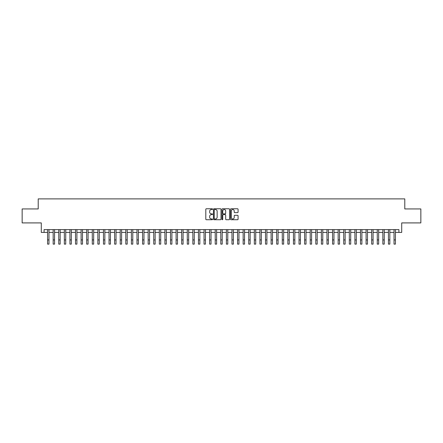 <?xml version="1.0" encoding="UTF-8"?>
<svg xmlns="http://www.w3.org/2000/svg" width="443" height="443" viewBox="0 0 443 443"><rect width="100%" height="100%" fill="white"/><g stroke="black" fill="none" stroke-linecap="round" stroke-linejoin="round"><path stroke-width="0.66" d="M212.557 209.151A0.382 0.382 0 0 0 212.175 208.764L206.349 208.764A0.548 0.548 0 0 0 205.801 209.312L205.801 219.185A0.548 0.548 0 0 0 206.349 219.734L212.175 219.734A0.382 0.382 0 0 0 212.557 219.351A0.382 0.382 0 0 0 212.175 218.969L211.422 218.969A1.755 1.755 0 0 1 209.666 217.214L209.666 216.389A1.755 1.755 0 0 1 211.422 214.633L212.175 214.633A0.382 0.382 0 0 0 212.557 214.251A0.382 0.382 0 0 0 212.175 213.864L211.422 213.864A1.755 1.755 0 0 1 209.666 212.108L209.666 211.289A1.755 1.755 0 0 1 211.422 209.533L212.175 209.533A0.382 0.382 0 0 0 212.557 209.151M237.531 212.629A0.548 0.548 0 0 0 238.079 212.081L238.079 209.312A0.548 0.548 0 0 0 237.531 208.764L231.058 208.764A0.548 0.548 0 0 0 230.51 209.312L230.51 219.185A0.548 0.548 0 0 0 231.058 219.734L237.531 219.734A0.548 0.548 0 0 0 238.079 219.185L238.079 215.841A0.548 0.548 0 0 0 237.531 215.292L234.762 215.292A0.548 0.548 0 0 0 234.214 215.841L234.214 217.502A1.467 1.467 0 0 1 232.747 218.969A1.467 1.467 0 0 1 231.279 217.502L231.279 211.001A1.467 1.467 0 0 1 232.747 209.533A1.467 1.467 0 0 1 234.214 211.001L234.214 212.081A0.548 0.548 0 0 0 234.762 212.629L237.531 212.629M44.084 232.409L44.084 229.618L398.916 229.618L398.916 232.409L401.712 232.409L401.712 222.912L420.85 222.912L420.85 208.941L404.786 208.941L404.786 198.885L38.214 198.885L38.214 208.941L22.15 208.941L22.15 222.912L41.288 222.912L41.288 232.409L47.573 232.409M221.018 209.312A0.548 0.548 0 0 0 220.47 208.764L213.997 208.764A0.548 0.548 0 0 0 213.448 209.312L213.448 219.185A0.548 0.548 0 0 0 213.997 219.734L220.47 219.734A0.548 0.548 0 0 0 221.018 219.185L221.018 209.312M222.53 208.764L229.003 208.764A0.548 0.548 0 0 1 229.552 209.312L229.552 219.185A0.548 0.548 0 0 1 229.003 219.734L226.229 219.734A0.548 0.548 0 0 1 225.681 219.185L225.681 215.182A0.548 0.548 0 0 0 225.133 214.633L223.294 214.633A0.548 0.548 0 0 0 222.746 215.182L222.746 219.351A0.382 0.382 0 0 1 222.364 219.734A0.382 0.382 0 0 1 221.982 219.351L221.982 209.312A0.548 0.548 0 0 1 222.53 208.764M48.974 232.409L53.166 232.409M54.561 232.409L58.753 232.409M60.148 232.409L64.34 232.409M65.736 232.409L69.928 232.409M71.323 232.409L75.515 232.409M76.91 232.409L81.102 232.409M82.498 232.409L86.69 232.409M88.085 232.409L92.277 232.409M93.678 232.409L97.864 232.409M99.265 232.409L103.457 232.409M104.853 232.409L109.044 232.409M110.44 232.409L114.632 232.409M116.027 232.409L120.219 232.409M121.615 232.409L125.806 232.409M127.202 232.409L131.394 232.409M132.789 232.409L136.981 232.409M138.377 232.409L142.568 232.409M143.969 232.409L148.156 232.409M149.557 232.409L153.749 232.409M155.144 232.409L159.336 232.409M160.731 232.409L164.923 232.409M166.319 232.409L170.511 232.409M171.906 232.409L176.098 232.409M177.493 232.409L181.685 232.409M183.081 232.409L187.273 232.409M188.668 232.409L192.86 232.409M194.261 232.409L198.447 232.409M199.848 232.409L204.04 232.409M205.436 232.409L209.628 232.409M211.023 232.409L215.215 232.409M216.61 232.409L220.802 232.409M222.198 232.409L226.39 232.409M227.785 232.409L231.977 232.409M233.372 232.409L237.564 232.409M238.96 232.409L243.152 232.409M244.553 232.409L248.739 232.409M250.14 232.409L254.332 232.409M255.727 232.409L259.919 232.409M261.315 232.409L265.507 232.409M266.902 232.409L271.094 232.409M272.489 232.409L276.681 232.409M278.077 232.409L282.269 232.409M283.664 232.409L287.856 232.409M289.251 232.409L293.443 232.409M294.844 232.409L299.031 232.409M300.432 232.409L304.623 232.409M306.019 232.409L310.211 232.409M311.606 232.409L315.798 232.409M317.194 232.409L321.385 232.409M322.781 232.409L326.973 232.409M328.368 232.409L332.56 232.409M333.956 232.409L338.147 232.409M339.543 232.409L343.735 232.409M345.136 232.409L349.322 232.409M350.723 232.409L354.915 232.409M356.31 232.409L360.502 232.409M361.898 232.409L366.09 232.409M367.485 232.409L371.677 232.409M373.072 232.409L377.264 232.409M378.66 232.409L382.852 232.409M384.247 232.409L388.439 232.409M389.834 232.409L394.026 232.409M395.427 232.409L398.916 232.409M214.6 209.533A0.382 0.382 0 0 0 214.218 209.916L214.218 218.582A0.382 0.382 0 0 0 214.6 218.969L215.398 218.969A1.755 1.755 0 0 0 217.153 217.214L217.153 211.289A1.755 1.755 0 0 0 215.398 209.533L214.6 209.533M225.681 211.029A1.467 1.467 0 0 0 224.213 209.561A1.467 1.467 0 0 0 222.746 211.029L222.746 213.316A0.548 0.548 0 0 0 223.294 213.864L225.133 213.864A0.548 0.548 0 0 0 225.681 213.316L225.681 211.029M47.573 239.929L48.974 239.929L48.974 244.115L47.573 244.115L47.573 229.618M48.974 239.929L48.974 229.618M53.166 239.929L54.561 239.929L54.561 244.115L53.166 244.115L53.166 229.618M54.561 239.929L54.561 229.618M58.753 239.929L60.148 239.929L60.148 244.115L58.753 244.115L58.753 229.618M60.148 239.929L60.148 229.618M64.34 239.929L65.736 239.929L65.736 244.115L64.34 244.115L64.34 229.618M65.736 239.929L65.736 229.618M69.928 239.929L71.323 239.929L71.323 244.115L69.928 244.115L69.928 229.618M71.323 239.929L71.323 229.618M75.515 239.929L76.91 239.929L76.91 244.115L75.515 244.115L75.515 229.618M76.91 239.929L76.91 229.618M81.102 239.929L82.498 239.929L82.498 244.115L81.102 244.115L81.102 229.618M82.498 239.929L82.498 229.618M86.69 239.929L88.085 239.929L88.085 244.115L86.69 244.115L86.69 229.618M88.085 239.929L88.085 229.618M92.277 239.929L93.678 239.929L93.678 244.115L92.277 244.115L92.277 229.618M93.678 239.929L93.678 229.618M97.864 239.929L99.265 239.929L99.265 244.115L97.864 244.115L97.864 229.618M99.265 239.929L99.265 229.618M103.457 239.929L104.853 239.929L104.853 244.115L103.457 244.115L103.457 229.618M104.853 239.929L104.853 229.618M109.044 239.929L110.44 239.929L110.44 244.115L109.044 244.115L109.044 229.618M110.44 239.929L110.44 229.618M114.632 239.929L116.027 239.929L116.027 244.115L114.632 244.115L114.632 229.618M116.027 239.929L116.027 229.618M120.219 239.929L121.615 239.929L121.615 244.115L120.219 244.115L120.219 229.618M121.615 239.929L121.615 229.618M125.806 239.929L127.202 239.929L127.202 244.115L125.806 244.115L125.806 229.618M127.202 239.929L127.202 229.618M131.394 239.929L132.789 239.929L132.789 244.115L131.394 244.115L131.394 229.618M132.789 239.929L132.789 229.618M136.981 239.929L138.377 239.929L138.377 244.115L136.981 244.115L136.981 229.618M138.377 239.929L138.377 229.618M142.568 239.929L143.969 239.929L143.969 244.115L142.568 244.115L142.568 229.618M143.969 239.929L143.969 229.618M148.156 239.929L149.557 239.929L149.557 244.115L148.156 244.115L148.156 229.618M149.557 239.929L149.557 229.618M153.749 239.929L155.144 239.929L155.144 244.115L153.749 244.115L153.749 229.618M155.144 239.929L155.144 229.618M159.336 239.929L160.731 239.929L160.731 244.115L159.336 244.115L159.336 229.618M160.731 239.929L160.731 229.618M164.923 239.929L166.319 239.929L166.319 244.115L164.923 244.115L164.923 229.618M166.319 239.929L166.319 229.618M170.511 239.929L171.906 239.929L171.906 244.115L170.511 244.115L170.511 229.618M171.906 239.929L171.906 229.618M176.098 239.929L177.493 239.929L177.493 244.115L176.098 244.115L176.098 229.618M177.493 239.929L177.493 229.618M181.685 239.929L183.081 239.929L183.081 244.115L181.685 244.115L181.685 229.618M183.081 239.929L183.081 229.618M187.273 239.929L188.668 239.929L188.668 244.115L187.273 244.115L187.273 229.618M188.668 239.929L188.668 229.618M192.86 239.929L194.261 239.929L194.261 244.115L192.86 244.115L192.86 229.618M194.261 239.929L194.261 229.618M198.447 239.929L199.848 239.929L199.848 244.115L198.447 244.115L198.447 229.618M199.848 239.929L199.848 229.618M204.04 239.929L205.436 239.929L205.436 244.115L204.04 244.115L204.04 229.618M205.436 239.929L205.436 229.618M209.628 239.929L211.023 239.929L211.023 244.115L209.628 244.115L209.628 229.618M211.023 239.929L211.023 229.618M215.215 239.929L216.61 239.929L216.61 244.115L215.215 244.115L215.215 229.618M216.61 239.929L216.61 229.618M220.802 239.929L222.198 239.929L222.198 244.115L220.802 244.115L220.802 229.618M222.198 239.929L222.198 229.618M226.39 239.929L227.785 239.929L227.785 244.115L226.39 244.115L226.39 229.618M227.785 239.929L227.785 229.618M231.977 239.929L233.372 239.929L233.372 244.115L231.977 244.115L231.977 229.618M233.372 239.929L233.372 229.618M237.564 239.929L238.96 239.929L238.96 244.115L237.564 244.115L237.564 229.618M238.96 239.929L238.96 229.618M243.152 239.929L244.553 239.929L244.553 244.115L243.152 244.115L243.152 229.618M244.553 239.929L244.553 229.618M248.739 239.929L250.14 239.929L250.14 244.115L248.739 244.115L248.739 229.618M250.14 239.929L250.14 229.618M254.332 239.929L255.727 239.929L255.727 244.115L254.332 244.115L254.332 229.618M255.727 239.929L255.727 229.618M259.919 239.929L261.315 239.929L261.315 244.115L259.919 244.115L259.919 229.618M261.315 239.929L261.315 229.618M265.507 239.929L266.902 239.929L266.902 244.115L265.507 244.115L265.507 229.618M266.902 239.929L266.902 229.618M271.094 239.929L272.489 239.929L272.489 244.115L271.094 244.115L271.094 229.618M272.489 239.929L272.489 229.618M276.681 239.929L278.077 239.929L278.077 244.115L276.681 244.115L276.681 229.618M278.077 239.929L278.077 229.618M282.269 239.929L283.664 239.929L283.664 244.115L282.269 244.115L282.269 229.618M283.664 239.929L283.664 229.618M287.856 239.929L289.251 239.929L289.251 244.115L287.856 244.115L287.856 229.618M289.251 239.929L289.251 229.618M293.443 239.929L294.844 239.929L294.844 244.115L293.443 244.115L293.443 229.618M294.844 239.929L294.844 229.618M299.031 239.929L300.432 239.929L300.432 244.115L299.031 244.115L299.031 229.618M300.432 239.929L300.432 229.618M304.623 239.929L306.019 239.929L306.019 244.115L304.623 244.115L304.623 229.618M306.019 239.929L306.019 229.618M310.211 239.929L311.606 239.929L311.606 244.115L310.211 244.115L310.211 229.618M311.606 239.929L311.606 229.618M315.798 239.929L317.194 239.929L317.194 244.115L315.798 244.115L315.798 229.618M317.194 239.929L317.194 229.618M321.385 239.929L322.781 239.929L322.781 244.115L321.385 244.115L321.385 229.618M322.781 239.929L322.781 229.618M326.973 239.929L328.368 239.929L328.368 244.115L326.973 244.115L326.973 229.618M328.368 239.929L328.368 229.618M332.56 239.929L333.956 239.929L333.956 244.115L332.56 244.115L332.56 229.618M333.956 239.929L333.956 229.618M338.147 239.929L339.543 239.929L339.543 244.115L338.147 244.115L338.147 229.618M339.543 239.929L339.543 229.618M343.735 239.929L345.136 239.929L345.136 244.115L343.735 244.115L343.735 229.618M345.136 239.929L345.136 229.618M349.322 239.929L350.723 239.929L350.723 244.115L349.322 244.115L349.322 229.618M350.723 239.929L350.723 229.618M354.915 239.929L356.31 239.929L356.31 244.115L354.915 244.115L354.915 229.618M356.31 239.929L356.31 229.618M360.502 239.929L361.898 239.929L361.898 244.115L360.502 244.115L360.502 229.618M361.898 239.929L361.898 229.618M366.09 239.929L367.485 239.929L367.485 244.115L366.09 244.115L366.09 229.618M367.485 239.929L367.485 229.618M371.677 239.929L373.072 239.929L373.072 244.115L371.677 244.115L371.677 229.618M373.072 239.929L373.072 229.618M377.264 239.929L378.66 239.929L378.66 244.115L377.264 244.115L377.264 229.618M378.66 239.929L378.66 229.618M382.852 239.929L384.247 239.929L384.247 244.115L382.852 244.115L382.852 229.618M384.247 239.929L384.247 229.618M388.439 239.929L389.834 239.929L389.834 244.115L388.439 244.115L388.439 229.618M389.834 239.929L389.834 229.618M394.026 239.929L395.427 239.929L395.427 244.115L394.026 244.115L394.026 229.618M395.427 239.929L395.427 229.618"/></g></svg>
